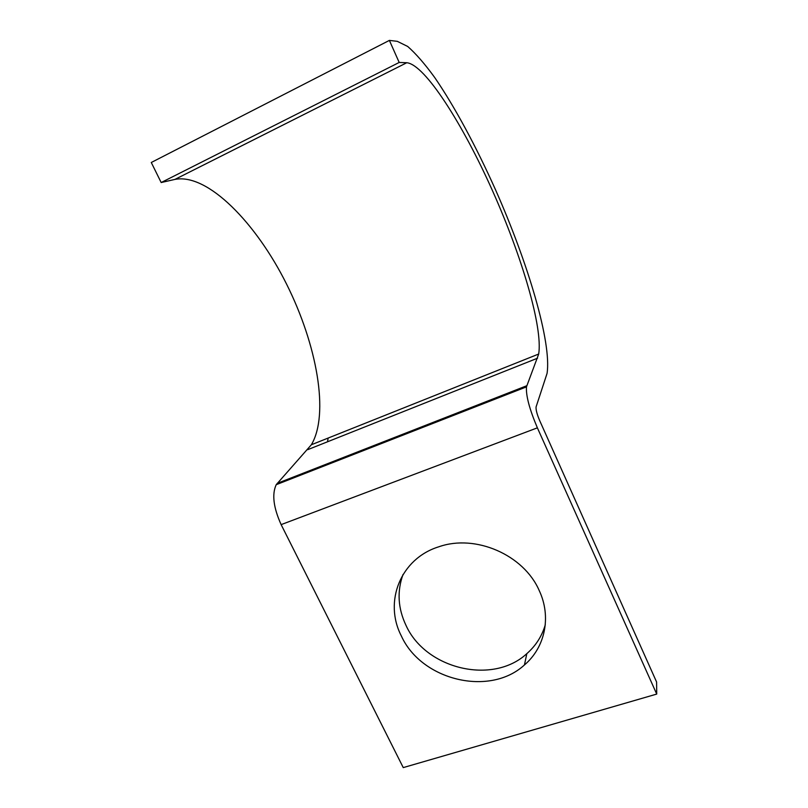 <?xml version="1.0" encoding="UTF-8"?>
<svg xmlns="http://www.w3.org/2000/svg" width="808" height="808" viewBox="0 0 808 808"><rect width="100%" height="100%" fill="white"/><g stroke="black" fill="none" stroke-linecap="round" stroke-linejoin="round"><path stroke-width="1.21" d="M545.279 624.806C541.946 636.159 535.795 645.774 526.826 653.652C492.557 685.335 425.584 668.963 406.02 625.412C397.93 608.333 396.93 591.365 403.02 574.488M401.364 635.987C421.342 680.275 489.537 697.062 524.442 664.954C545.127 647.44 551.622 616.827 539.188 590.486C523.685 554.732 475.356 533.896 438.946 546.743C400.546 558.52 383.507 601.667 401.364 635.987M406.778 62.731L399.182 62.458L161.176 182.537L174.942 179.406L406.778 62.731C425.129 64.509 463.247 125.068 492.537 190.819C521.968 256.732 542.925 327.25 538.694 354.035L526.473 386.87C525.846 395.577 529.482 409.222 537.381 427.836L656.722 694.082L656.591 682.003L539.673 420.584C537.057 414.433 535.856 409.898 536.058 406.979L547.056 373.427C551.783 342.612 528.22 263.428 495.314 189.304C476.296 146.915 454.783 106.777 434.734 77.558C424.897 64.004 415.888 53.641 407.697 46.46L397.304 41.339L389.385 40.4L399.182 62.458M161.176 182.537L151.278 162.489L389.385 40.4M327.482 441.794L328.159 438.047M174.942 179.406C207.838 172.983 256.348 223.432 286.547 284.062C316.968 344.794 329.523 414.14 311.363 444.754L276.205 484.699C271.801 494.254 273.447 507.555 281.134 524.624L403.253 767.6L656.722 694.082M281.134 524.624L537.381 427.836M277.205 483.366L526.786 385.729M307.676 449.682L537.572 358.186M524.442 664.954L526.826 653.652M276.205 484.699L526.473 386.87M311.363 444.754L538.694 354.035"/></g></svg>
